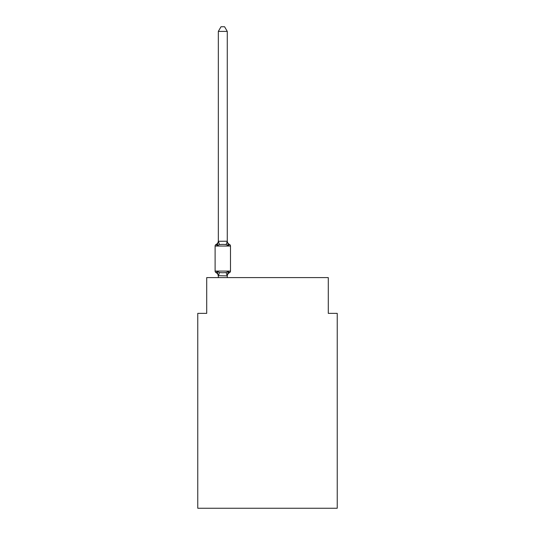<?xml version="1.0" encoding="UTF-8"?>
<svg xmlns="http://www.w3.org/2000/svg" width="535" height="535" viewBox="0 0 535 535"><rect width="100%" height="100%" fill="white"/><g stroke="black" fill="none" stroke-linecap="round" stroke-linejoin="round"><path stroke-width="0.8" d="M337.231 508.25L337.231 313.363L328.289 313.363L328.289 277.605L206.711 277.605L206.711 313.363L197.769 313.363L197.769 508.25L337.231 508.25M228.391 271.426L229.482 272.683A1.786 1.786 0 0 0 230.491 271.078L230.491 246.046L230.491 271.078A1.786 1.786 0 0 1 229.482 272.683L228.391 271.426L229.482 272.683L228.391 271.426L229.482 272.683L228.391 271.426L229.482 272.683L228.391 271.426L229.482 272.683L228.391 271.426L229.482 272.683L228.391 271.426L229.482 272.683L228.391 271.426L229.482 272.683L228.391 271.426L229.482 272.683L228.391 271.426L229.482 272.683L228.391 271.426L229.482 272.683L228.391 271.426L227.201 275.879L218.333 275.692L218.333 276.221A3.932 3.932 0 0 0 216.12 272.683A1.786 1.786 0 0 1 215.11 271.078A1.786 1.786 0 0 0 216.12 272.683L217.217 271.426L216.12 272.683A1.786 1.786 0 0 1 215.11 271.078A1.786 1.786 0 0 0 216.12 272.683A1.786 1.786 0 0 1 215.11 271.078A1.786 1.786 0 0 0 216.12 272.683A1.786 1.786 0 0 1 215.11 271.078A1.786 1.786 0 0 0 216.12 272.683A1.786 1.786 0 0 1 215.11 271.078A1.786 1.786 0 0 0 216.12 272.683A1.786 1.786 0 0 1 215.11 271.078A1.786 1.786 0 0 0 216.12 272.683A1.786 1.786 0 0 1 215.11 271.078A1.786 1.786 0 0 0 216.12 272.683A1.786 1.786 0 0 1 215.11 271.078A1.786 1.786 0 0 0 216.12 272.683A1.786 1.786 0 0 1 215.11 271.078A1.786 1.786 0 0 0 216.12 272.683A1.786 1.786 0 0 1 215.11 271.078A1.786 1.786 0 0 0 216.12 272.683A1.786 1.786 0 0 1 215.11 271.078A1.786 1.786 0 0 0 216.12 272.683A1.786 1.786 0 0 1 215.11 271.078A1.786 1.786 0 0 0 216.12 272.683A1.786 1.786 0 0 1 215.11 271.078A1.786 1.786 0 0 0 216.12 272.683A1.786 1.786 0 0 1 215.11 271.078A1.786 1.786 0 0 0 216.12 272.683A1.786 1.786 0 0 1 215.11 271.078A1.786 1.786 0 0 0 216.12 272.683A1.786 1.786 0 0 1 215.11 271.078A1.786 1.786 0 0 0 216.12 272.683A1.786 1.786 0 0 1 215.11 271.078A1.786 1.786 0 0 0 216.12 272.683A1.786 1.786 0 0 1 215.11 271.078A1.786 1.786 0 0 0 216.12 272.683A1.786 1.786 0 0 1 215.11 271.078A1.786 1.786 0 0 0 216.12 272.683A1.786 1.786 0 0 1 215.11 271.078A1.786 1.786 0 0 0 216.12 272.683A1.786 1.786 0 0 1 215.11 271.078A1.786 1.786 0 0 0 216.12 272.683L217.217 271.426L216.12 272.683A1.786 1.786 0 0 1 215.11 271.078A1.786 1.786 0 0 0 216.12 272.683L217.217 271.426L216.12 272.683L217.217 271.426L216.12 272.683L217.217 271.426L216.12 272.683L217.217 271.426L216.12 272.683L217.217 271.426L216.12 272.683L217.217 271.426L216.12 272.683L217.217 271.426L216.12 272.683L217.217 271.426L216.12 272.683L217.217 271.426L216.12 272.683L217.217 271.426L216.12 272.683L217.217 271.426L219.45 272.576L222.801 272.756L226.151 272.576L228.391 271.426L229.482 272.683A1.786 1.786 0 0 0 230.491 271.078A1.786 1.786 0 0 1 229.482 272.683L228.973 272.435L229.482 272.683A1.786 1.786 0 0 0 230.491 271.078A1.786 1.786 0 0 1 229.482 272.683A1.786 1.786 0 0 0 230.491 271.078A1.786 1.786 0 0 1 229.482 272.683L228.973 272.435L229.482 272.683A1.786 1.786 0 0 0 230.491 271.078A1.786 1.786 0 0 1 229.482 272.683A1.786 1.786 0 0 0 230.491 271.078A1.786 1.786 0 0 1 229.482 272.683L228.973 272.435L229.482 272.683A1.786 1.786 0 0 0 230.491 271.078A1.786 1.786 0 0 1 229.482 272.683A1.786 1.786 0 0 0 230.491 271.078A1.786 1.786 0 0 1 229.482 272.683L228.973 272.435L229.482 272.683A1.786 1.786 0 0 0 230.491 271.078A1.786 1.786 0 0 1 229.482 272.683A1.786 1.786 0 0 0 230.491 271.078A1.786 1.786 0 0 1 229.482 272.683L228.973 272.435L229.482 272.683A1.786 1.786 0 0 0 230.491 271.078A1.786 1.786 0 0 1 229.482 272.683A1.786 1.786 0 0 0 230.491 271.078A1.786 1.786 0 0 1 229.482 272.683L228.973 272.435L229.482 272.683A1.786 1.786 0 0 0 230.491 271.078A1.786 1.786 0 0 1 229.482 272.683A1.786 1.786 0 0 0 230.491 271.078A1.786 1.786 0 0 1 229.482 272.683L228.973 272.435L229.482 272.683A1.786 1.786 0 0 0 230.491 271.078A1.786 1.786 0 0 1 229.482 272.683A1.786 1.786 0 0 0 230.491 271.078A1.786 1.786 0 0 1 229.482 272.683L228.973 272.435L229.482 272.683A1.786 1.786 0 0 0 230.491 271.078A1.786 1.786 0 0 1 229.482 272.683A1.786 1.786 0 0 0 230.491 271.078A1.786 1.786 0 0 1 229.482 272.683L228.973 272.435L229.482 272.683A1.786 1.786 0 0 0 230.491 271.078A1.786 1.786 0 0 1 229.482 272.683A1.786 1.786 0 0 0 230.491 271.078A1.786 1.786 0 0 1 229.482 272.683L228.973 272.435L229.482 272.683A1.786 1.786 0 0 0 230.491 271.078A1.786 1.786 0 0 1 229.482 272.683A1.786 1.786 0 0 0 230.491 271.078A1.786 1.786 0 0 1 229.482 272.683L228.973 272.435M227.268 31.398L218.333 31.398L221.015 26.75L224.586 26.75L227.268 31.398L227.268 241.425L228.391 245.692L229.482 244.435L228.391 245.692L229.482 244.435L228.391 245.692L229.482 244.435L228.391 245.692L229.482 244.435L228.391 245.692L229.482 244.435L228.391 245.692L229.482 244.435L228.391 245.692L229.482 244.435L228.391 245.692L229.482 244.435L228.391 245.692L229.482 244.435L228.391 245.692L229.482 244.435L228.391 245.692L229.482 244.435L228.391 245.692L229.482 244.435L228.391 245.692L229.482 244.435L228.391 245.692L229.482 244.435L228.391 245.692L229.482 244.435L228.391 245.692L229.482 244.435L228.391 245.692L229.482 244.435L228.391 245.692L229.482 244.435L228.391 245.692L229.482 244.435L228.391 245.692L229.482 244.435L228.391 245.692L226.151 244.542L222.801 244.368L219.45 244.542L217.217 245.692L216.12 244.435A1.786 1.786 0 0 0 215.11 246.046A1.786 1.786 0 0 1 216.12 244.435L216.628 244.682L216.12 244.435A1.786 1.786 0 0 0 215.11 246.046A1.786 1.786 0 0 1 216.12 244.435A1.786 1.786 0 0 0 215.11 246.046A1.786 1.786 0 0 1 216.12 244.435L216.628 244.682L216.12 244.435A1.786 1.786 0 0 0 215.11 246.046A1.786 1.786 0 0 1 216.12 244.435A1.786 1.786 0 0 0 215.11 246.046A1.786 1.786 0 0 1 216.12 244.435L216.628 244.682L216.12 244.435A1.786 1.786 0 0 0 215.11 246.046A1.786 1.786 0 0 1 216.12 244.435A1.786 1.786 0 0 0 215.11 246.046A1.786 1.786 0 0 1 216.12 244.435L216.628 244.682L216.12 244.435A1.786 1.786 0 0 0 215.11 246.046A1.786 1.786 0 0 1 216.12 244.435A1.786 1.786 0 0 0 215.11 246.046A1.786 1.786 0 0 1 216.12 244.435L216.628 244.682L216.12 244.435A1.786 1.786 0 0 0 215.11 246.046A1.786 1.786 0 0 1 216.12 244.435A1.786 1.786 0 0 0 215.11 246.046A1.786 1.786 0 0 1 216.12 244.435L216.628 244.682L216.12 244.435A1.786 1.786 0 0 0 215.11 246.046A1.786 1.786 0 0 1 216.12 244.435A1.786 1.786 0 0 0 215.11 246.046A1.786 1.786 0 0 1 216.12 244.435L216.628 244.682L216.12 244.435A1.786 1.786 0 0 0 215.11 246.046A1.786 1.786 0 0 1 216.12 244.435A1.786 1.786 0 0 0 215.11 246.046A1.786 1.786 0 0 1 216.12 244.435L216.628 244.682L216.12 244.435A1.786 1.786 0 0 0 215.11 246.046A1.786 1.786 0 0 1 216.12 244.435A1.786 1.786 0 0 0 215.11 246.046A1.786 1.786 0 0 1 216.12 244.435L216.628 244.682L216.12 244.435A1.786 1.786 0 0 0 215.11 246.046A1.786 1.786 0 0 1 216.12 244.435A1.786 1.786 0 0 0 215.11 246.046A1.786 1.786 0 0 1 216.12 244.435L216.628 244.682L216.12 244.435A1.786 1.786 0 0 0 215.11 246.046A1.786 1.786 0 0 1 216.12 244.435A1.786 1.786 0 0 0 215.11 246.046A1.786 1.786 0 0 1 216.12 244.435L216.628 244.682M227.268 241.425L226.151 244.542M227.268 275.692L227.689 273.586L227.268 275.692M216.12 244.435L217.217 245.692L216.12 244.435A1.786 1.786 0 0 0 215.11 246.046A1.786 1.786 0 0 1 216.12 244.435L217.217 245.692L216.12 244.435A3.932 3.932 0 0 0 218.333 240.897M227.268 240.897A3.932 3.932 0 0 0 229.482 244.435L228.391 245.692L229.482 244.435A1.786 1.786 0 0 1 230.491 246.046L215.11 246.046L215.11 271.078L230.491 271.078M218.333 31.398L218.333 241.265L227.201 241.245M217.217 245.692L218.333 241.265M227.268 277.605L227.268 275.853M218.333 277.605L218.333 275.853M217.217 271.426L218.333 276.221M229.482 272.683A3.932 3.932 0 0 0 227.268 276.221M219.45 272.576L218.4 275.879M226.151 272.576L227.201 275.879M218.4 241.245L219.45 244.542"/></g></svg>
